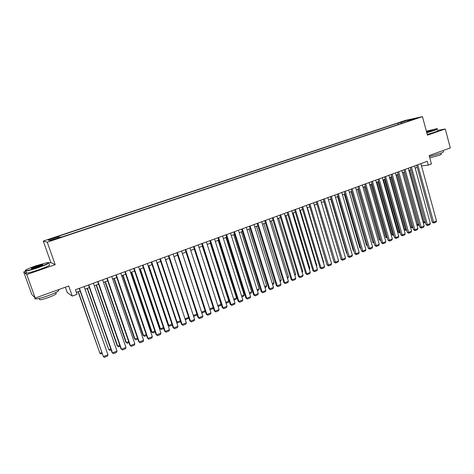 <?xml version="1.0" encoding="UTF-8"?>
<svg xmlns="http://www.w3.org/2000/svg" width="474" height="474" viewBox="0 0 474 474"><rect width="100%" height="100%" fill="white"/><g stroke="black" fill="none" stroke-linecap="round" stroke-linejoin="round"><path stroke-width="0.71" d="M54.765 239.483L57.277 238.375L51.476 240.419L54.765 239.483M65.347 287.191L67.255 292.588L72.285 296.09L77.055 294.336L75.443 289.756L427.275 161.296L428.306 165.118L431.435 163.968L429.166 155.573L450.3 147.924L445.276 128.975L437.68 130.374M25.845 271.229L23.7 271.969L31.805 294.425L35.236 298.081L26.757 274.565L55.197 264.67L47.234 242.173L43.276 241.076L50.896 262.56L48.674 263.331M47.234 242.173L422.458 116.651L405.436 120.39L43.276 241.076M23.7 271.969L26.757 274.565M413.95 119.021L417.748 117.979L414.027 119.3M401.845 123.335L400.957 122.44L397.858 123.116L57.745 236.496L58.586 236.656L48.206 240.117L49.906 240.543L60.476 237.012L61.365 237.178L411.094 120.242L407.847 120.947L407.729 121.368M400.957 122.44L407.836 120.147L414.797 118.624L407.847 120.947M72.285 296.09L68.712 285.97L35.236 298.081M422.458 116.651L427.447 135.179L445.276 128.975M421.51 165.888L428.306 165.118M76.361 292.369L80.076 291.006M85.024 289.193L89.39 287.594M94.32 285.786L98.616 284.21M103.522 282.409L107.746 280.863M112.634 279.067L116.782 277.545M121.652 275.761L125.734 274.262M130.587 272.485L134.598 271.015M139.433 269.244L143.373 267.798M148.19 266.033L152.065 264.611M156.864 262.851L160.674 261.452M165.456 259.699L169.2 258.324M173.964 256.582L177.643 255.231M182.389 253.489L186.009 252.162M190.738 250.426L194.293 249.123M199.009 247.398L202.499 246.113M207.197 244.394L210.634 243.132M215.309 241.42L218.686 240.182M223.349 238.469L226.667 237.255M231.312 235.548L234.571 234.357M239.204 232.657L242.404 231.484M247.019 229.789L250.165 228.634M254.763 226.951L257.862 225.814M262.442 224.137L265.481 223.023M270.044 221.346L273.036 220.25M277.58 218.585L280.519 217.507M285.052 215.848L287.937 214.787M292.452 213.134L295.29 212.091M299.787 210.438L302.578 209.419M307.057 207.772L309.795 206.771M314.268 205.129L316.958 204.146M321.408 202.511L324.05 201.545M328.488 199.915L331.089 198.962M335.509 197.344L338.063 196.408M342.471 194.79L344.971 193.872M349.368 192.26L351.827 191.36M356.205 189.754L358.622 188.865M362.983 187.266L365.359 186.395M369.708 184.801L372.043 183.948M376.374 182.36L378.667 181.518M382.98 179.936L385.232 179.107M389.533 177.531L391.743 176.719M396.033 175.149L398.201 174.355M419.229 225.02L417.861 225.387L416.8 224.617L402.479 172.785L404.606 172.003M408.866 170.444L410.958 169.674M415.206 168.116L417.256 167.363M398.249 124.538L397.858 123.116M58.586 236.656L58.989 237.51M407.865 120.941L407.836 120.147M55.197 264.67L50.896 262.56M420.894 163.625L436.507 221.002L433.432 222.253L432.241 222.241L433.799 223.023L417.76 164.768M416.658 165.171L432.241 222.241M436.507 221.002L435.944 222.152L433.799 223.023M423.086 222.158L424.034 222.17L409.737 170.125M425.456 222.502L424.402 222.928L424.034 222.17L425.231 221.684M424.402 222.928L423.134 222.336M426.742 132.554L433.704 130.415C437.093 129.212 438.094 128.65 436.702 128.715L426.381 131.215M437.324 128.857C438.195 128.922 437.058 129.509 433.911 130.617L426.807 132.797M426.47 131.553L432.537 130.101L426.647 132.205M443.303 151.437C444.286 151.615 443.196 152.29 440.026 153.469L429.414 156.497M440.939 153.132L441.152 153.943C441.863 154.08 441.081 154.571 438.794 155.425L429.788 157.86M437.715 130.51C438.675 130.563 437.555 131.156 434.356 132.287L427.258 134.474M432.247 130.391L426.535 131.796M38.246 267.306C47.376 263.982 50.475 262.383 47.548 262.507L35.876 265.807C27.794 268.699 24.364 270.34 25.578 270.737C27.753 270.571 31.977 269.428 38.246 267.306M48.875 262.602C49.989 263.023 46.488 264.688 38.376 267.603C32.505 269.599 28.31 270.767 25.797 271.098L25.134 270.648M37.642 266.921L31.77 268.586C30.312 268.634 31.877 267.834 36.457 266.175L42.743 264.474C43.377 264.658 41.676 265.476 37.642 266.921M42.648 264.859L36.587 266.465L31.551 268.616M58.106 289.952C60.328 290.384 57.093 292.274 48.401 295.628C42.589 297.69 38.4 298.798 35.84 298.958C34.809 298.964 34.626 298.661 35.307 298.057M55.748 293.264C57.348 293.602 55.02 294.976 48.763 297.394C44.586 298.875 41.582 299.675 39.739 299.775L39.46 299.017M49.112 264.622C51.245 264.776 47.91 266.453 39.111 269.659C33.245 271.661 29.05 272.817 26.532 273.137C25.448 273.225 25.353 272.971 26.26 272.384M414.608 165.924L430.351 223.509L427.258 224.765L426.073 224.747L427.631 225.541L411.444 167.079M410.354 167.476L426.073 224.747M430.351 223.509L429.794 224.658L427.631 225.541M408.262 168.24L424.147 226.033L421.025 227.301L419.851 227.277L421.41 228.077L405.074 169.402M403.996 169.793L419.851 227.277M424.147 226.033L423.596 227.188L421.41 228.077M401.869 170.575L417.896 228.575L414.744 229.86L413.583 229.831L415.141 230.631L398.652 171.748M397.585 172.133L413.583 229.831M417.896 228.575L417.339 229.736L415.141 230.631M395.417 172.927L411.586 231.146L408.416 232.438L407.261 232.396L408.819 233.208L392.17 174.112M391.127 174.497L407.261 232.396M411.586 231.146L411.035 232.307L408.819 233.208M416.8 224.617L417.938 224.635L403.522 172.406M418.317 225.393L417.938 224.635L419.004 224.202M396.228 175.078L410.674 227.093L411.799 227.117L397.253 174.699M412.955 227.561L412.184 227.876L411.799 227.117L412.73 226.744M412.184 227.876L410.674 227.093M389.918 177.389L404.488 229.594L405.608 229.623L390.937 177.015M406.627 230.127L406.005 230.382L405.608 229.623L406.402 229.303M406.005 230.382L404.488 229.594M383.561 179.723L398.261 232.112L399.363 232.147L384.568 179.356M400.252 232.71L399.772 232.906L399.363 232.147L400.02 231.881M399.772 232.906L398.261 232.112M388.911 175.303L405.229 233.735L402.029 235.033L400.891 234.991L402.444 235.809L385.64 176.5M384.604 176.873L400.891 234.991M405.229 233.735L404.678 234.897L402.444 235.809M377.15 182.075L391.98 234.648L393.07 234.689L378.145 181.708M393.817 235.317L393.491 235.454L393.07 234.689L393.586 234.488M393.491 235.454L391.98 234.648M382.352 177.697L398.818 236.342L395.589 237.658L394.463 237.604L396.015 238.428L379.052 178.899M378.033 179.273L394.463 237.604M398.818 236.342L398.267 237.51L396.015 238.428M370.686 184.445L385.646 237.207L386.725 237.261L371.663 184.084M387.329 237.948L386.725 237.261L387.092 237.113M387.151 238.019L385.646 237.207M375.74 180.114L392.348 238.973L389.095 240.3L387.981 240.241L389.527 241.076L372.41 181.329M371.403 181.696L387.981 240.241M392.348 238.973L391.802 240.146L389.527 241.076M364.168 186.833L379.259 239.791L380.332 239.844L365.134 186.478M380.788 240.596L380.551 239.755M380.764 240.602L379.259 239.791M369.068 182.549L385.83 241.627L382.548 242.966L381.446 242.901L382.992 243.737L365.715 183.776M364.719 184.137L381.446 242.901M385.83 241.627L385.285 242.807L382.992 243.737M357.597 189.244L372.825 242.392L373.879 242.457L358.551 188.895M374.176 243.203L372.825 242.392M362.343 185.002L379.253 244.306L375.947 245.651L374.857 245.579L376.397 246.427L358.954 186.241M357.977 186.596L374.857 245.579M379.253 244.306L378.714 245.485L376.397 246.427M350.973 191.674L366.331 245.017L367.285 245.082M367.498 245.822L366.331 245.017M355.553 187.485L372.623 247.007L369.287 248.364L368.209 248.287L369.75 249.14L352.141 188.729M351.175 189.085L368.209 248.287M372.623 247.007L372.084 248.186L369.75 249.14M344.29 194.121L359.784 247.659L360.554 247.718M360.738 248.364L359.784 247.659M348.71 189.979L365.934 249.727L362.569 251.102L361.502 251.013L363.043 251.872L345.268 191.241M344.314 191.585L361.502 251.013M365.934 249.727L365.401 250.912L363.043 251.872M337.553 196.592L353.189 250.331L353.758 250.373M353.9 250.859L353.189 250.331M341.807 192.503L359.191 252.476L355.796 253.857L354.742 253.762L356.282 254.627L338.329 193.771M337.393 194.115L354.742 253.762M359.191 252.476L358.658 253.661L356.282 254.627M330.757 199.086L346.53 253.021L346.903 253.051M346.998 253.365L346.53 253.021M334.84 195.045L352.383 255.243L348.959 256.635L347.922 256.535L349.462 257.412L331.338 196.325M330.414 196.663L347.922 256.535M352.383 255.243L351.856 256.434L349.462 257.412M323.902 201.598L339.994 255.747M327.812 197.611L345.522 258.04L342.068 259.444L341.049 259.331L342.578 260.214L324.281 198.902M323.375 199.234L341.049 259.331M345.522 258.04L344.995 259.231L342.578 260.214M320.726 200.2L338.602 260.854L335.118 262.276L334.111 262.152L335.639 263.046L317.159 201.497M316.271 201.823L334.111 262.152M338.602 260.854L338.075 262.051L335.639 263.046M314.369 205.094L330.556 260.108M313.575 202.807L331.616 263.698L328.103 265.126L327.107 265.002L328.636 265.896L309.978 204.122M309.107 204.442L327.107 265.002M331.616 263.698L331.095 264.895L328.636 265.896M307.348 207.665L323.754 262.732L323.564 263.171M306.364 205.443L324.577 266.566L321.028 268.006L320.051 267.875L321.573 268.776L321.028 268.006L302.732 206.765M301.879 207.079L320.051 267.875M324.577 266.566L324.056 267.769L321.573 268.776M300.273 210.266L316.822 265.535L316.514 266.264M316.354 265.724L316.822 265.535M299.088 208.098L317.467 269.457L313.895 270.915L312.929 270.767L314.452 271.685L313.895 270.915L295.421 209.437M294.585 209.745L312.929 270.767M317.467 269.457L316.952 270.666L314.452 271.685M293.133 212.879L309.836 268.361L309.404 269.386M309.172 268.628L309.836 268.361M291.741 210.782L310.298 272.378L306.696 273.842L305.742 273.694L307.265 274.612L306.696 273.842L288.05 212.127M287.226 212.429L305.742 273.694M310.298 272.378L309.783 273.587L307.265 274.612M285.929 215.522L302.791 271.211L302.193 272.432M301.932 271.561L302.791 271.211M284.335 213.484L303.07 275.317L299.426 276.804L298.496 276.638L300.012 277.568L299.426 276.804L280.608 214.846M279.796 215.143L298.496 276.638M303.07 275.317L302.554 276.532L300.012 277.568M278.665 218.188L295.681 274.085L294.887 275.394M294.621 274.517L295.681 274.085M276.857 216.215L295.77 278.291L292.103 279.784L291.184 279.613L292.695 280.555L292.103 279.784L273.095 217.59M272.307 217.874L291.184 279.613M295.77 278.291L295.261 279.506L292.695 280.555M271.335 220.878L288.512 276.988L287.517 278.38M287.25 277.497L288.512 276.988M269.315 218.97L288.411 281.289L284.702 282.794L283.802 282.617L285.312 283.565L284.702 282.794L265.517 220.357M264.747 220.635L283.802 282.617M288.411 281.289L287.902 282.504L285.312 283.565M263.941 223.586L281.278 279.915L280.786 281.106L280.081 281.39M279.808 280.507L281.278 279.915M261.701 221.749L280.981 284.311L277.243 285.834L276.36 285.644L277.865 286.598L277.243 285.834L257.868 223.147M257.121 223.42L276.36 285.644M280.981 284.311L280.478 285.532L277.865 286.598M256.475 226.323L273.978 282.865L273.492 284.062L272.58 284.43M272.301 283.541L273.978 282.865M254.023 224.552L273.486 287.363L269.712 288.897L268.847 288.702L270.346 289.661L269.712 288.897L250.154 225.968M249.419 226.234L268.847 288.702M273.486 287.363L272.988 288.589L270.346 289.661M248.951 229.084L266.619 285.84L266.133 287.043L265.007 287.499M264.729 286.604L266.619 285.84M246.267 227.384L265.926 290.444L262.116 291.99L261.269 291.783L262.762 292.754L262.116 291.99L242.362 228.806M241.651 229.066L261.269 291.783M265.926 290.444L265.428 291.67L262.762 292.754M238.446 230.24L258.289 293.548L254.449 295.112L253.62 294.893L255.113 295.877L254.449 295.112L234.506 231.679M233.812 231.934L253.62 294.893M258.289 293.548L257.797 294.781L255.113 295.877M230.548 233.125L250.586 296.683L246.711 298.264L245.899 298.033L247.387 299.023L246.711 298.264L226.572 234.577M225.897 234.82L245.899 298.033M250.586 296.683L250.1 297.921L247.387 299.023M241.355 231.869L259.189 288.85L258.709 290.052L257.364 290.592M257.086 289.697L259.189 288.85M233.688 234.677L251.694 291.877L251.22 293.086L249.656 293.72M249.371 292.819L251.694 291.877M225.956 237.515L244.134 294.935L243.66 296.143L241.87 296.872M241.586 295.966L244.134 294.935M222.573 236.034L242.818 299.846L238.902 301.44L238.108 301.203L239.589 302.205L238.902 301.44L218.561 237.498M217.91 237.735L238.108 301.203M242.818 299.846L242.327 301.085L239.589 302.205M218.153 240.377L236.508 298.022L236.034 299.236L234.02 300.054M233.729 299.147L236.508 298.022M214.532 238.973L234.968 303.04L231.022 304.652L230.246 304.403L231.727 305.41L231.022 304.652L210.48 240.448M209.846 240.679L230.246 304.403M234.968 303.04L234.488 304.284L231.727 305.41M210.278 243.263L228.812 301.138L228.338 302.353L226.092 303.265M225.796 302.353L228.812 301.138M206.409 241.936L227.052 306.263L223.064 307.887L222.312 307.626L223.787 308.645L223.064 307.887L202.321 243.429M201.711 243.654L222.312 307.626M227.052 306.263L226.572 307.507L223.787 308.645M202.333 246.178L221.044 304.278L220.576 305.499L218.087 306.506M217.791 305.594L221.044 304.278M198.209 244.928L219.059 309.516L215.036 311.157L214.301 310.885L215.771 311.916L215.036 311.157L194.079 246.439M193.493 246.652L214.301 310.885M219.059 309.516L218.585 310.766L215.771 311.916M209.715 308.858L213.187 307.454M213.193 307.472L212.743 308.669L210.012 309.777M189.932 247.949L210.995 312.804L206.931 314.458L206.214 314.173L207.683 315.21L206.931 314.458L185.767 249.472M185.198 249.679L206.214 314.173M210.995 312.804L210.521 314.055L207.683 315.21M201.557 312.159L205.094 310.731M205.171 310.974L204.833 311.874L201.8 312.905M201.728 312.68L202.048 313M181.578 251.001L202.848 316.117L198.748 317.787L198.055 317.497L199.513 318.54L198.748 317.787L177.371 252.535M176.826 252.737L198.055 317.497M202.848 316.117L202.38 317.373L199.513 318.54M193.327 315.488L196.917 314.037M197.077 314.511L196.858 315.103L194.044 316.247L193.451 315.874M193.351 315.56L194.044 316.247M173.146 254.082L194.63 319.464L190.489 321.147L189.813 320.845L191.271 321.899L190.489 321.147L168.898 255.634M168.377 255.824L189.813 320.845M194.63 319.464L194.168 320.72L191.271 321.899M184.955 318.67L165.645 259.634M188.907 318.084L185.968 319.517L185.198 318.777L188.67 317.373M185.968 319.517L185.014 318.854M164.626 257.192L186.335 322.841L182.152 324.542L181.501 324.228L182.952 325.294L182.152 324.542L160.336 258.757M159.839 258.94L181.501 324.228M186.335 322.841L185.873 324.103L182.952 325.294M176.482 321.822L177.027 322.083L157.279 262.697M180.653 321.668L177.809 322.824L177.027 322.083L180.345 320.738M177.809 322.824L176.494 321.852M156.029 260.333L177.957 326.248L173.739 327.967L173.105 327.641L174.551 328.719L173.739 327.967L151.698 261.915M151.224 262.086L173.105 327.641M177.957 326.248L177.501 327.516L174.551 328.719M148.386 265.961L168.175 325.105L168.78 325.419L148.836 265.796M172.246 325.075L169.579 326.153L168.78 325.419L171.938 324.139M169.579 326.153L168.175 325.105M147.343 263.503L169.496 329.697L165.236 331.427L164.626 331.089L166.066 332.179L165.236 331.427L142.97 265.096M142.52 265.262L164.626 331.089M169.496 329.697L169.046 330.965L166.066 332.179M139.883 269.078L159.874 328.464L160.455 328.784L140.31 268.918M163.761 328.512L161.273 329.519L160.455 328.784L163.447 327.575M161.273 329.519L159.874 328.464M138.58 266.702L160.959 333.169L156.657 334.922L156.07 334.573L157.504 335.669L156.657 334.922L134.16 268.314M133.739 268.468L156.07 334.573M160.959 333.169L160.508 334.443L157.504 335.669M131.304 272.224L151.496 331.847L152.053 332.185L131.707 272.076M155.194 331.984L152.889 332.92L152.053 332.185L154.88 331.042M152.889 332.92L151.496 331.847M129.722 269.937L152.338 336.682L147.995 338.448L147.426 338.086L148.854 339.194L147.995 338.448L125.26 271.561M124.863 271.709L147.426 338.086M152.338 336.682L151.893 337.956L148.854 339.194M122.642 275.4L143.035 335.266L143.575 335.616L123.021 275.264M146.543 335.485L144.422 336.344L143.575 335.616L146.223 334.543M144.422 336.344L143.035 335.266M120.781 273.202L143.628 340.225L139.243 342.009L138.704 341.636L140.126 342.755L139.243 342.009L116.278 274.843M115.905 274.979L138.704 341.636M143.628 340.225L143.189 341.505L140.126 342.755M113.89 278.605L134.492 338.72L135.007 339.076L114.246 278.475M137.81 339.023L135.878 339.811L135.007 339.076L137.484 338.075M135.878 339.811L134.492 338.72M111.751 276.496L134.835 343.804L130.409 345.605L129.894 345.22L131.31 346.352L130.409 345.605L107.201 278.155M106.857 278.285L129.894 345.22M134.835 343.804L134.403 345.084L131.31 346.352M105.062 281.846L125.871 342.204L126.362 342.572L105.388 281.728M128.993 342.595L127.245 343.306L126.362 342.572L128.661 341.647M127.245 343.306L125.871 342.204M102.633 279.826L125.96 347.418L121.486 349.237L120.994 348.84L97.715 281.621M98.035 281.503L121.486 349.237L122.405 349.978L125.527 348.704L125.96 347.418M96.145 285.117L117.167 345.724L117.635 346.103L96.447 285.004M120.082 346.204L118.536 346.832L117.635 346.103L119.75 345.25M93.419 283.191L116.995 351.068L112.474 352.905L112.012 352.49L88.484 284.993M88.774 284.886L112.474 352.905L113.41 353.645L116.568 352.36L116.995 351.068M87.139 288.417L108.824 349.67L87.412 288.316M111.088 349.848L109.743 350.399L108.824 349.67L110.756 348.888M84.111 286.586L107.936 354.753L103.373 356.608L79.164 288.393M79.425 288.299L103.373 356.608L104.327 357.349L107.521 356.045L107.936 354.753M78.044 291.753L99.925 353.266L78.293 291.664M102.005 353.527L100.861 353.995L99.925 353.266L101.667 352.567M26.532 273.137L25.797 271.098M39.247 298.419L39.739 299.775M35.84 298.958L35.491 297.992M42.559 264.853L42.743 264.474M25.578 270.737L25.395 271.116"/></g></svg>
